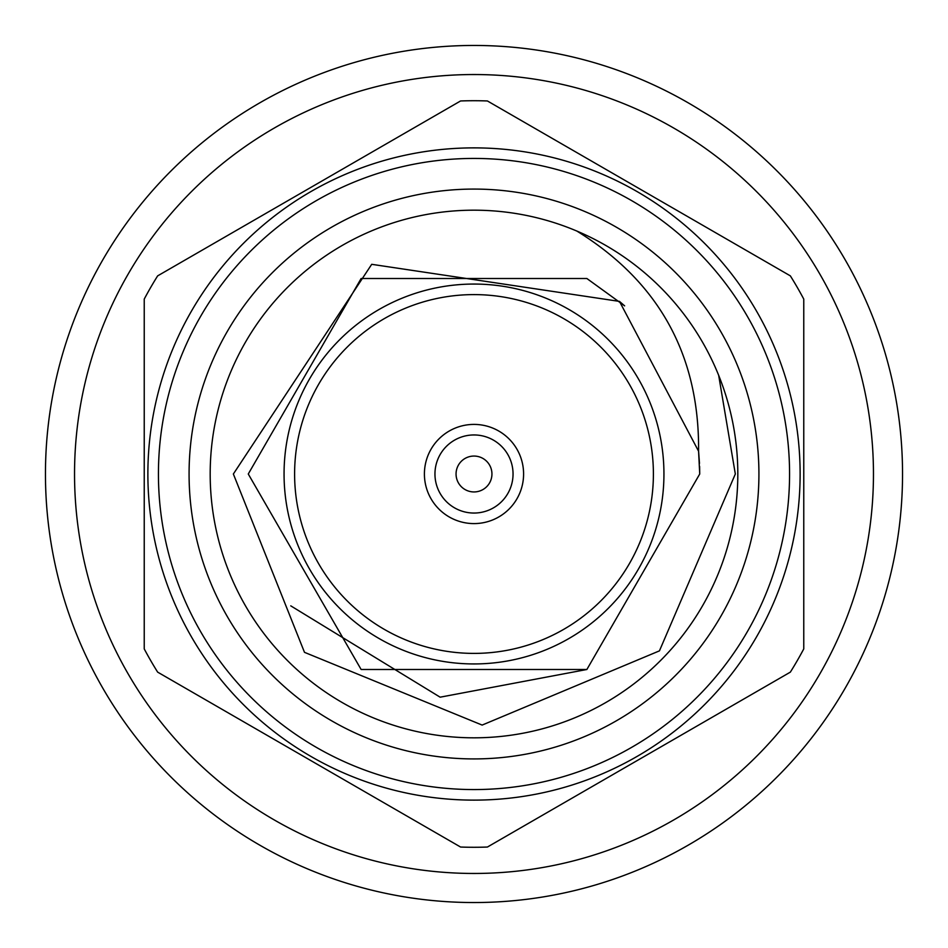 <?xml version="1.0" encoding="UTF-8"?>
<svg xmlns="http://www.w3.org/2000/svg" width="948" height="948" viewBox="0 0 948 948"><rect width="100%" height="100%" fill="white"/><g stroke="black" fill="none" stroke-linecap="round" stroke-linejoin="round"><path stroke-width="1.42" d="M513.046 474A39.046 39.046 0 0 1 474 513.046A39.046 39.046 0 0 1 434.954 474A39.046 39.046 0 0 1 474 434.954A39.046 39.046 0 0 1 513.046 474M456.059 474A17.941 17.941 0 0 0 474 491.941A17.941 17.941 0 0 0 491.941 474A17.941 17.941 0 0 0 474 456.059A17.941 17.941 0 0 0 456.059 474M424.408 474A49.592 49.592 0 0 0 474 523.592A49.592 49.592 0 0 0 523.592 474A49.592 49.592 0 0 0 474 424.408A49.592 49.592 0 0 0 424.408 474M663.944 474A189.944 189.944 0 0 1 474 663.944A189.944 189.944 0 0 1 284.056 474A189.944 189.944 0 0 1 474 284.056A189.944 189.944 0 0 1 663.944 474A189.944 189.944 0 0 0 474 284.056A189.944 189.944 0 0 0 284.056 474M189.079 474A284.921 284.921 0 0 1 474 189.079A284.921 284.921 0 0 1 758.921 474A284.921 284.921 0 0 1 474 758.921A284.921 284.921 0 0 1 189.079 474M737.817 474A263.817 263.817 0 0 0 474 210.183A263.817 263.817 0 0 0 210.183 474A263.817 263.817 0 0 0 474 737.817A263.817 263.817 0 0 0 737.817 474M576.882 231.075C658.907 281.769 699.47 355.156 698.581 451.224L619.482 301.405L371.711 264.314L233.362 474L304.486 652.331L482.141 725.078L659.441 650.861L735.328 474L718.679 375.384M800.124 474A326.124 326.124 0 0 1 474 800.124A326.124 326.124 0 0 1 147.876 474A326.124 326.124 0 0 1 474 147.876A326.124 326.124 0 0 1 800.124 474A326.124 326.124 0 0 0 474 147.876A326.124 326.124 0 0 0 147.876 474M803.762 299.094L803.762 648.906A373.275 373.275 0 0 1 790.348 672.132L487.414 847.038A373.275 373.275 0 0 1 460.586 847.038L157.652 672.132A373.275 373.275 0 0 1 144.238 648.906L144.238 299.094A373.275 373.275 0 0 1 157.652 275.868L460.586 100.962A373.275 373.275 0 0 1 487.414 100.962L790.348 275.868A373.275 373.275 0 0 1 803.762 299.094M74.537 474A399.464 399.464 0 0 0 474 873.464A399.464 399.464 0 0 0 873.464 474A399.464 399.464 0 0 0 474 74.537A399.464 399.464 0 0 0 74.537 474M290.775 605.855L440.145 697.183L586.871 669.489L699.731 474L699.612 466.463M619.482 301.405L624.637 305.872L586.871 278.511L361.129 278.511L248.269 474L361.129 669.489L586.871 669.489L699.731 474L698.581 451.224L699.731 474L586.871 669.489L361.129 669.489L248.269 474L361.129 278.511L586.871 278.511L624.625 305.86L586.871 278.511L361.129 278.511L248.269 474L361.129 669.489L586.871 669.489L699.731 474L698.581 451.224L699.482 463.359M143.551 201.142A428.543 428.543 0 0 0 201.142 804.449A428.543 428.543 0 0 0 804.449 746.858A428.543 428.543 0 0 0 746.858 143.551A428.543 428.543 0 0 0 143.551 201.142M294.603 474A179.397 179.397 0 0 0 474 653.397A179.397 179.397 0 0 0 653.397 474A179.397 179.397 0 0 0 474 294.603A179.397 179.397 0 0 0 294.603 474M158.434 474A315.566 315.566 0 0 0 474 789.565A315.566 315.566 0 0 0 789.565 474A315.566 315.566 0 0 0 474 158.434A315.566 315.566 0 0 0 158.434 474"/></g></svg>
